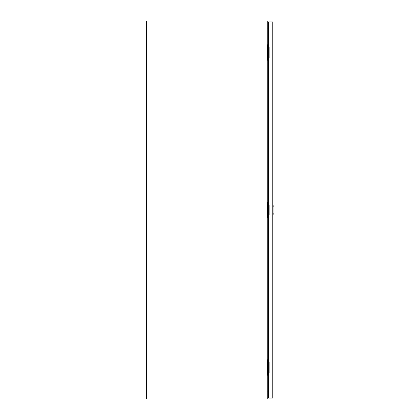 <?xml version="1.0" encoding="UTF-8"?>
<svg xmlns="http://www.w3.org/2000/svg" width="420" height="420" viewBox="0 0 420 420"><rect width="100%" height="100%" fill="white"/><g stroke="black" fill="none" stroke-linecap="round" stroke-linejoin="round"><path stroke-width="0.63" d="M146.291 393.015A5.827 5.827 0 0 1 146.291 389.235L146.291 393.015L146.606 393.015M146.291 389.235L146.606 389.235M146.291 30.765A5.827 5.827 0 0 1 146.291 26.985L146.291 30.765L146.606 30.765M146.291 26.985L146.606 26.985M267.251 21L146.606 21L146.606 399L267.251 399L267.251 21M267.251 28.964L268.354 28.77M268.354 391.23L267.251 391.036M268.564 57.54L268.564 47.46M268.354 44.782L267.251 44.782M268.354 60.218L267.724 60.218L267.724 44.782M267.724 60.218L267.251 60.218M268.564 372.54L268.564 362.46M268.354 359.782L267.251 359.782M268.354 375.218L267.724 375.218L267.724 359.782M267.724 375.218L267.251 375.218M268.564 215.04L268.564 204.96M268.354 202.283L267.251 202.283M268.354 217.718L267.724 217.718L267.724 202.283M267.724 217.718L267.251 217.718M273.079 205.59L274.024 206.535L274.024 213.465L273.079 214.41L273.079 205.59L272.764 205.59M268.354 215.04L268.354 362.46L269.141 362.46L269.141 372.54L268.354 372.54L268.354 398.055L272.764 398.055L272.764 21.945L268.354 21.945L268.354 47.46L269.141 47.46L269.141 57.54L268.354 57.54L268.354 204.96L269.141 204.96L269.141 215.04L268.354 215.04M273.079 214.41L272.764 214.41"/></g></svg>
